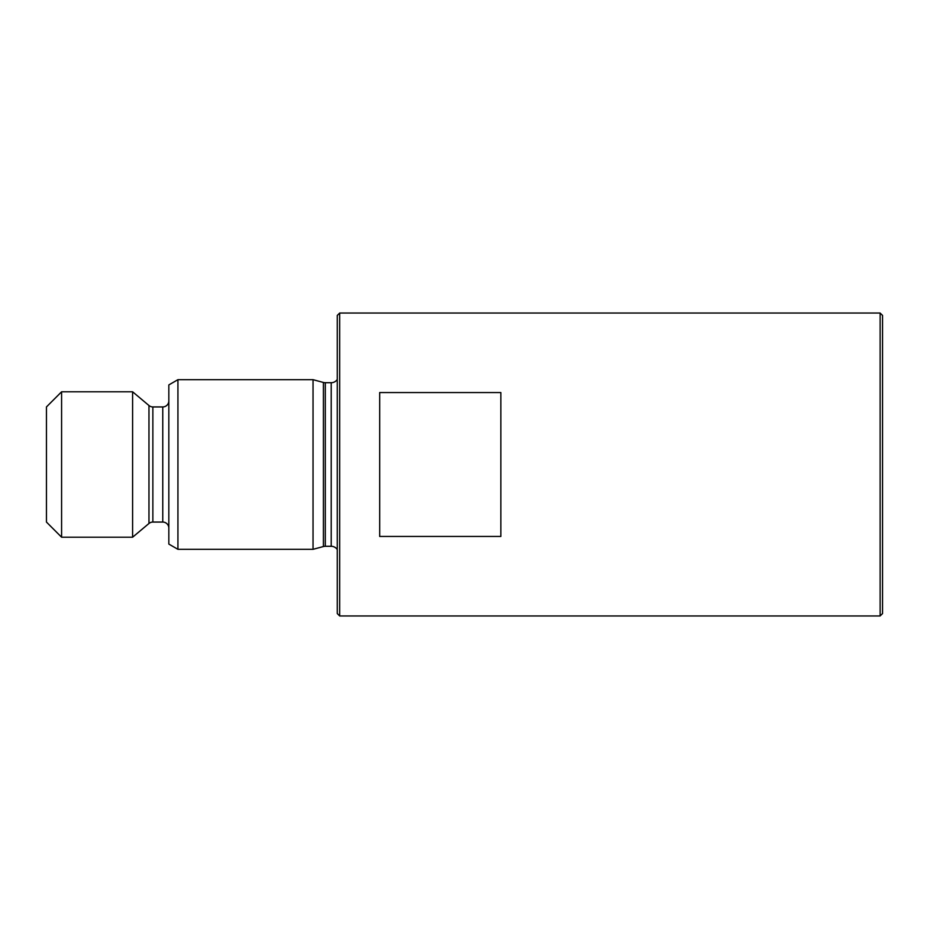 <?xml version="1.0" encoding="UTF-8"?>
<svg xmlns="http://www.w3.org/2000/svg" width="929" height="929" viewBox="0 0 929 929"><rect width="100%" height="100%" fill="white"/><g stroke="black" fill="none" stroke-linecap="round" stroke-linejoin="round"><path stroke-width="1.39" d="M880.123 313.038L882.55 315.454L882.55 613.546L880.123 615.962L880.123 313.038L339.689 313.038L339.689 615.962L880.123 615.962M61.593 391.794L46.45 406.937L46.45 522.063L61.593 537.206L132.603 537.206L132.603 391.794L61.593 391.794L61.593 537.206M168.834 400.887A6.062 6.062 0 0 1 162.772 406.937L152.867 406.937A6.062 6.062 0 0 1 148.965 405.52L132.603 391.794M152.867 406.937L152.867 522.063A6.062 6.062 0 0 0 148.965 523.48L132.603 537.206M152.867 522.063L162.772 522.063A6.062 6.062 0 0 1 168.834 528.113M177.927 379.682L168.834 384.92L168.834 544.08L177.927 549.318L313.038 549.318L313.038 379.682L177.927 379.682L177.927 549.318M337.262 379.462A7.269 7.269 0 0 1 331.212 382.713L325.301 382.713A7.269 7.269 0 0 1 323.408 382.458L313.038 379.682M325.301 382.713L325.301 546.287A7.269 7.269 0 0 0 323.408 546.542L313.038 549.318M325.301 546.287L331.212 546.287A7.269 7.269 0 0 1 337.262 549.538M339.689 313.038L337.262 315.454L337.262 613.546L339.689 615.962M500.847 392.561L379.682 392.561L379.682 536.439L500.847 536.439L500.847 392.561M148.965 405.52L148.965 523.48M162.772 406.937L162.772 522.063M323.408 382.458L323.408 546.542M331.212 382.713L331.212 546.287"/></g></svg>
